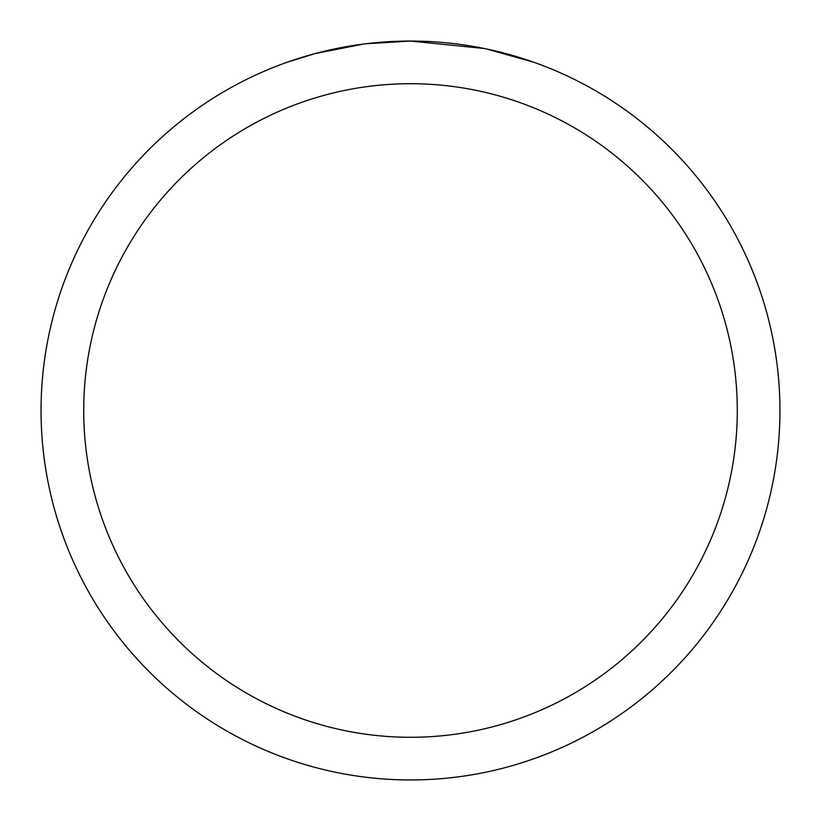 <?xml version="1.0" encoding="UTF-8"?>
<svg xmlns="http://www.w3.org/2000/svg" width="821" height="821" viewBox="0 0 821 821"><rect width="100%" height="100%" fill="white"/><g stroke="black" fill="none" stroke-linecap="round" stroke-linejoin="round"><path stroke-width="1.23" d="M418.751 41.142L424.56 41.317M461.638 44.611L463.434 44.868M484.339 48.501L410.5 41.06A369.45 369.45 0 0 1 779.95 410.5A369.45 369.45 0 0 1 410.5 779.95A369.45 369.45 0 0 1 41.05 410.5A369.45 369.45 0 0 1 410.5 41.05L365.581 43.79M486.289 48.911L534.009 62.304M410.5 83.711A326.789 326.789 0 0 1 737.289 410.5A326.789 326.789 0 0 1 410.5 737.289A326.789 326.789 0 0 1 83.711 410.5A326.789 326.789 0 0 1 410.5 83.711M363.631 44.036L314.895 53.632L287.032 62.304M380.01 42.312L402.085 41.142M323.351 51.477L344.204 47.043M347.868 46.397L358.561 44.724M369.676 43.318L376.901 42.579M378.265 42.456L380.811 42.24M384.762 41.953L391.884 41.522"/></g></svg>

